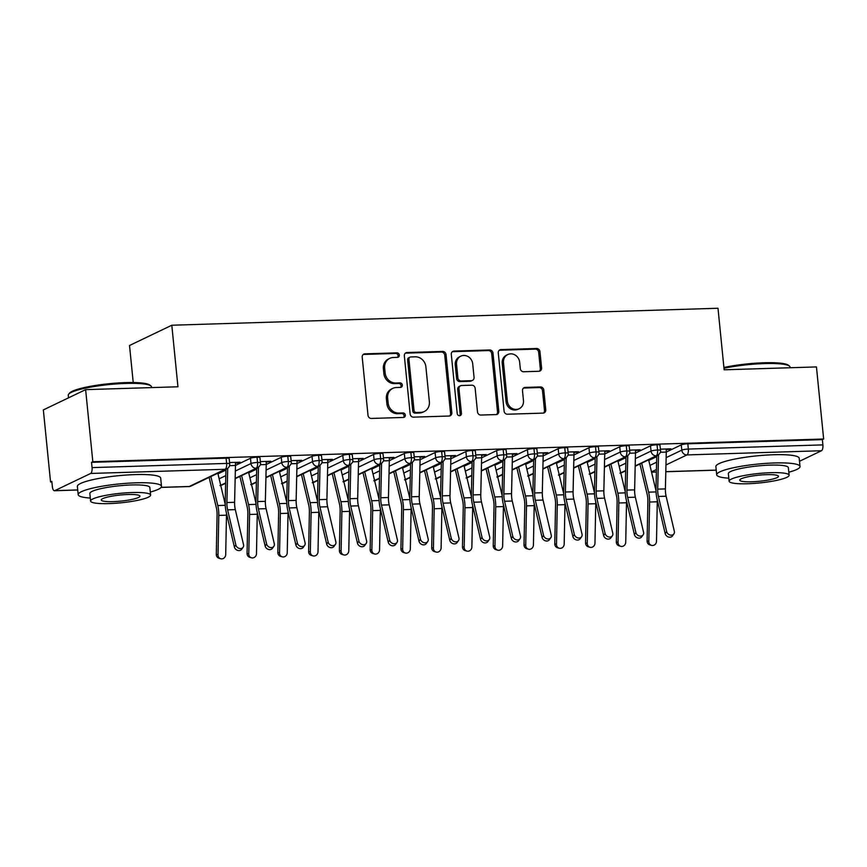<?xml version="1.0" encoding="UTF-8"?>
<svg xmlns="http://www.w3.org/2000/svg" width="867" height="867" viewBox="0 0 867 867"><rect width="100%" height="100%" fill="white"/><g stroke="black" fill="none" stroke-linecap="round" stroke-linejoin="round"><path stroke-width="1.3" d="M399.34 355.037A2.298 2.081 64.4 0 0 396.999 352.847L364.909 353.844A3.284 2.98 64.4 0 0 362.211 357.161L368.009 415.315A3.284 2.98 64.4 0 0 371.358 418.447L403.448 417.45A2.298 2.081 64.4 0 0 405.333 415.13A2.298 2.081 64.4 0 0 402.992 412.93L398.842 413.06A10.523 9.526 64.4 0 1 388.145 403.025L387.657 398.181A10.523 9.526 64.4 0 1 392.773 388.394A10.523 9.526 64.4 0 1 396.295 387.538L400.446 387.408A2.298 2.081 64.4 0 0 402.331 385.078A2.298 2.081 64.4 0 0 399.99 382.889L395.84 383.019A10.523 9.526 64.4 0 1 385.143 372.983L384.666 368.128A10.523 9.526 64.4 0 1 389.782 358.342A10.523 9.526 64.4 0 1 393.293 357.497L397.444 357.367A2.298 2.081 64.4 0 0 399.34 355.037M397.519 357.367A2.298 2.081 64.4 0 0 395.72 353.454L363.62 354.451A3.284 2.98 64.4 0 0 363.208 354.495M403.513 417.45A2.298 2.081 64.4 0 0 401.714 413.548L397.563 413.678L398.842 413.06M400.511 387.408A2.298 2.081 64.4 0 0 398.712 383.496L394.561 383.626L395.84 383.019M538.895 371.282A3.284 2.98 64.4 0 0 541.582 367.955L539.957 351.644A3.284 2.98 64.4 0 0 536.619 348.501L500.974 349.607A3.284 2.98 64.4 0 0 498.276 352.934L504.085 411.088A3.284 2.98 64.4 0 0 507.423 414.22L543.067 413.115A3.284 2.98 64.4 0 0 545.766 409.788L543.793 390.085A3.284 2.98 64.4 0 0 540.455 386.942L525.196 387.419A3.284 2.98 64.4 0 0 522.498 390.746L523.473 400.521A8.789 7.966 64.4 0 1 519.203 408.704A8.789 7.966 64.4 0 1 507.314 401.02L503.499 362.742A8.789 7.966 64.4 0 1 507.78 354.56A8.789 7.966 64.4 0 1 519.658 362.233L520.298 368.616A3.284 2.98 64.4 0 0 523.635 371.748L538.895 371.282M161.154 487.352L189.309 486.474L225.192 469.275L90.645 473.458L54.762 490.657A5.029 1.983 -91.8 0 1 54.426 490.744A5.029 1.983 -91.8 0 1 52.356 486.636L51.825 481.369L50.546 481.987L43.35 409.907L85.627 389.641L92.823 461.721L91.544 462.339L92.065 467.606L226.623 463.422L226.092 458.155L91.544 462.339M85.627 389.641L177.941 386.78L171.807 325.233L717.995 308.251L724.14 369.797L816.454 366.925L823.65 439.005L92.823 461.721M446.028 354.56A3.284 2.98 64.4 0 0 442.679 351.428L407.035 352.533A3.284 2.98 64.4 0 0 404.336 355.86L410.145 414.003A3.284 2.98 64.4 0 0 413.483 417.146L449.128 416.03A3.284 2.98 64.4 0 0 451.826 412.714L446.028 354.56L444.738 355.177A3.284 2.98 64.4 0 0 441.401 352.035L405.756 353.14A3.284 2.98 64.4 0 0 405.344 353.194M454.005 351.07L489.649 349.965A3.284 2.98 64.4 0 1 492.987 353.097L498.796 411.251A3.284 2.98 64.4 0 1 496.097 414.578L480.849 415.044A3.284 2.98 64.4 0 1 477.5 411.912L475.149 388.329A3.284 2.98 64.4 0 0 471.8 385.186L461.688 385.501A3.284 2.98 64.4 0 0 458.99 388.828L461.439 413.386A2.298 2.081 64.4 0 1 460.323 415.521A2.298 2.081 64.4 0 1 457.212 413.516L451.306 354.397A3.284 2.98 64.4 0 1 454.005 351.07L452.726 351.688L488.37 350.571L489.649 349.965M171.807 325.233L129.519 345.5L133.225 382.542M90.645 473.458A5.029 1.983 -91.8 0 0 92.065 467.606M823.65 439.005L822.371 439.623L822.891 444.89A5.029 1.983 88.2 0 1 821.461 450.742L799.493 461.277M51.879 481.944L50.546 481.987M235.401 463.119L238.447 463.021L238.371 462.284M238.447 463.021L240.116 462.23L229.571 462.555L235.347 462.371A10.046 3.956 88.2 0 1 235.466 465.471L234.599 502.296A12.398 4.877 -91.8 0 0 235.315 509.623L243.54 544.736A4.183 3.425 35.8 0 1 243.085 547.305L241.622 549.331A4.183 3.425 -144.2 0 1 237.612 550.372A4.183 3.425 -144.2 0 1 234.383 547.001L226.157 511.888A16.744 6.6 88.2 0 1 225.192 501.993L225.951 469.307M822.371 439.623L687.824 443.806L688.344 449.063L822.891 444.89M666.138 457.646L681.809 450.136L681.278 444.869L666.268 452.065L665.401 488.901A12.398 4.877 -91.8 0 0 666.116 496.227L674.342 531.341A4.183 3.425 35.8 0 1 673.887 533.909L672.424 535.947A4.183 3.425 -144.2 0 1 668.414 536.976A4.183 3.425 -144.2 0 1 665.184 533.617L656.958 498.503A16.744 6.6 88.2 0 1 655.994 488.598L656.752 455.923M656.742 456.627L648.776 460.453M681.278 444.869A5.029 0.791 -5.7 0 1 687.824 443.806M226.092 458.155A5.029 0.791 -5.7 0 1 229.17 458.578L229.69 463.845A5.029 0.791 -5.7 0 0 226.623 463.422A5.029 1.983 -91.8 0 1 225.192 469.275A5.029 4.552 64.4 0 0 226.872 468.874A5.029 5.029 0 0 0 229.69 463.845M635.359 458.6L651.041 451.089L650.51 445.822A5.029 0.791 -5.7 0 1 657.045 444.76A5.029 0.791 -5.7 0 1 659.971 445.183L660.502 450.45A5.029 0.791 -5.7 0 0 657.576 450.027A5.029 1.983 88.2 0 1 656.146 455.879L635.186 465.926M650.51 445.822L635.489 453.018M625.974 457.592L617.998 461.407M666.214 449.724L670.917 448.835L660.372 449.16L666.149 448.987A10.046 3.956 88.2 0 1 666.268 452.086L660.351 452.271M604.592 459.553L620.263 452.043L619.742 446.776A5.029 0.791 -5.7 0 1 626.277 445.714A5.029 0.791 -5.7 0 1 629.204 446.137L629.724 451.404A5.029 0.791 -5.7 0 0 626.798 450.981A5.029 1.983 88.2 0 1 625.378 456.833L604.418 466.88M619.742 446.776L604.722 453.983L603.855 490.82A12.398 4.877 -91.8 0 0 604.57 498.146L612.796 533.259A4.183 3.425 35.8 0 1 612.34 535.828L610.877 537.854A4.183 3.425 -144.2 0 1 606.878 538.895A4.183 3.425 -144.2 0 1 603.638 535.524L595.412 500.411A16.744 6.6 88.2 0 1 594.448 490.505L595.217 457.83M595.196 458.545L587.23 462.36M635.435 450.688L640.149 449.789L629.594 450.125L635.37 449.94A10.046 3.956 88.2 0 1 635.489 453.04L634.633 489.855A12.398 4.877 -91.8 0 0 635.348 497.192L643.563 532.305A4.183 3.425 35.8 0 1 643.119 534.874L641.656 536.901A4.183 3.425 -144.2 0 1 637.646 537.941A4.183 3.425 -144.2 0 1 634.406 534.571L626.191 499.457A16.744 6.6 88.2 0 1 625.215 489.552L625.985 456.876M573.813 460.518L589.495 452.997L588.964 447.74A5.029 0.791 -5.7 0 1 595.51 446.668A5.029 0.791 -5.7 0 1 598.425 447.101L598.956 452.368A5.029 0.791 -5.7 0 0 596.03 451.935A5.029 1.983 88.2 0 1 594.599 457.798L573.651 467.844M588.964 447.74L573.954 454.937L573.087 491.773A12.398 4.877 -91.8 0 0 573.802 499.099L582.028 534.213A4.183 3.425 35.8 0 1 581.573 536.781L580.11 538.808A4.183 3.425 -144.2 0 1 576.1 539.848A4.183 3.425 -144.2 0 1 572.87 536.489L564.645 501.375A16.744 6.6 88.2 0 1 563.68 491.47L564.439 458.795M564.428 459.499L556.462 463.314M604.667 451.642L609.371 450.753L598.826 451.078L604.602 450.894A10.046 3.956 88.2 0 1 604.722 453.994L598.804 454.178M543.045 461.472L558.716 453.961L558.196 448.694A5.029 0.791 -5.7 0 1 564.731 447.632A5.029 0.791 -5.7 0 1 567.657 448.055L568.188 453.322A5.029 0.791 -5.7 0 0 565.262 452.888A5.029 1.983 88.2 0 1 563.832 458.751L542.872 468.798M558.196 448.694L543.175 455.89M533.649 460.453L525.684 464.278M573.889 452.596L578.603 451.707L568.058 452.032L573.835 451.848A10.046 3.956 88.2 0 1 573.954 454.947L568.037 455.132M512.278 462.425L527.949 454.915L527.429 449.648A5.029 0.791 -5.7 0 1 533.964 448.586A5.029 0.791 -5.7 0 1 536.89 449.008L537.41 454.275A5.029 0.791 -5.7 0 0 534.484 453.853A5.029 1.983 88.2 0 1 533.053 459.705L512.104 469.751M527.429 449.648L512.408 456.844L511.541 493.681A12.398 4.877 -91.8 0 0 512.256 501.018L520.482 536.131A4.183 3.425 35.8 0 1 520.027 538.7L518.564 540.726A4.183 3.425 -144.2 0 1 514.564 541.767A4.183 3.425 -144.2 0 1 511.324 538.396L503.098 503.283A16.744 6.6 88.2 0 1 502.134 493.377L502.903 460.702M502.882 461.417L494.916 465.232M543.121 453.549L547.825 452.661L537.28 452.986L543.056 452.812A10.046 3.956 88.2 0 1 543.175 455.912L542.308 492.727A12.398 4.877 -91.8 0 0 543.035 500.053L551.249 535.167A4.183 3.425 35.8 0 1 550.805 537.735L549.342 539.773A4.183 3.425 -144.2 0 1 545.332 540.802A4.183 3.425 -144.2 0 1 542.092 537.442L533.877 502.329A16.744 6.6 88.2 0 1 532.902 492.423L533.671 459.748M481.499 463.39L497.181 455.869L496.65 450.602A5.029 0.791 -5.7 0 1 503.185 449.54A5.029 0.791 -5.7 0 1 506.111 449.962L506.642 455.229A5.029 0.791 -5.7 0 0 503.716 454.807A5.029 1.983 88.2 0 1 502.286 460.67L481.337 470.705M496.65 450.602L481.629 457.809L480.773 494.645A12.398 4.877 -91.8 0 0 481.488 501.971L489.714 537.085A4.183 3.425 35.8 0 1 489.259 539.653L487.796 541.68A4.183 3.425 -144.2 0 1 483.786 542.72A4.183 3.425 -144.2 0 1 480.556 539.35L472.331 504.236A16.744 6.6 88.2 0 1 471.366 494.331L472.125 461.656M472.114 462.371L464.138 466.186M512.354 454.514L517.057 453.614L506.512 453.95L512.289 453.766A10.046 3.956 88.2 0 1 512.408 456.866L506.491 457.05M450.732 464.344L466.403 456.822L465.882 451.566A5.029 0.791 -5.7 0 1 472.417 450.493A5.029 0.791 -5.7 0 1 475.344 450.927L475.864 456.194A5.029 0.791 -5.7 0 0 472.948 455.76A5.029 1.983 88.2 0 1 471.518 461.623L450.558 471.67M465.882 451.566L450.862 458.762L449.995 495.599A12.398 4.877 -91.8 0 0 450.721 502.925L458.936 538.039A4.183 3.425 35.8 0 1 458.491 540.607L457.028 542.644A4.183 3.425 -144.2 0 1 453.018 543.674A4.183 3.425 -144.2 0 1 449.778 540.314L441.563 505.201A16.744 6.6 88.2 0 1 440.588 495.295L441.357 462.62M441.336 463.325L433.37 467.14M481.575 455.468L486.289 454.579L475.745 454.904L481.521 454.72A10.046 3.956 88.2 0 1 481.629 457.819L475.723 458.004M419.964 465.297L435.635 457.787L435.115 452.52A5.029 0.791 -5.7 0 1 441.65 451.458A5.029 0.791 -5.7 0 1 444.576 451.88L445.096 457.147A5.029 0.791 -5.7 0 0 442.17 456.714A5.029 1.983 88.2 0 1 440.739 462.577L419.791 472.623M435.115 452.52L420.094 459.716L419.227 496.553A12.398 4.877 -91.8 0 0 419.942 503.879L428.168 538.992A4.183 3.425 35.8 0 1 427.713 541.561L426.25 543.598A4.183 3.425 -144.2 0 1 422.24 544.628A4.183 3.425 -144.2 0 1 419.01 541.268L410.785 506.155A16.744 6.6 88.2 0 1 409.82 496.249L410.59 463.574M410.568 464.278L402.602 468.104M450.807 456.421L455.511 455.533L444.966 455.858L450.742 455.674A10.046 3.956 88.2 0 1 450.862 458.773L444.944 458.957M389.185 466.251L404.867 458.741L404.336 453.474A5.029 0.791 -5.7 0 1 410.871 452.411A5.029 0.791 -5.7 0 1 413.797 452.834L414.328 458.101A5.029 0.791 -5.7 0 0 411.402 457.678A5.029 1.983 88.2 0 1 409.972 463.531L389.012 473.577M404.336 453.474L389.316 460.67M379.8 465.243L371.824 469.058M420.04 457.375L424.743 456.486L414.198 456.811L419.975 456.638A10.046 3.956 88.2 0 1 420.094 459.738L414.177 459.922M358.418 467.215L374.089 459.694L373.569 454.427A5.029 0.791 -5.7 0 1 380.104 453.365A5.029 0.791 -5.7 0 1 383.03 453.788L383.55 459.055A5.029 0.791 -5.7 0 0 380.635 458.632A5.029 1.983 88.2 0 1 379.204 464.495L358.244 474.531M373.569 454.427L358.548 461.634L357.681 498.471A12.398 4.877 -91.8 0 0 358.407 505.797L366.622 540.91A4.183 3.425 35.8 0 1 366.177 543.479L364.704 545.506A4.183 3.425 -144.2 0 1 360.705 546.546A4.183 3.425 -144.2 0 1 357.464 543.175L349.249 508.062A16.744 6.6 88.2 0 1 348.274 498.167L349.043 465.481M349.022 466.197L341.056 470.012M389.261 458.34L393.976 457.44L383.431 457.776L389.196 457.592A10.046 3.956 88.2 0 1 389.316 460.691L388.459 497.506A12.398 4.877 -91.8 0 0 389.175 504.843L397.4 539.957A4.183 3.425 35.8 0 1 396.945 542.525L395.482 544.552A4.183 3.425 -144.2 0 1 391.472 545.592A4.183 3.425 -144.2 0 1 388.243 542.222L380.017 507.108A16.744 6.6 88.2 0 1 379.042 497.203L379.811 464.528M327.65 468.169L343.321 460.659L342.79 455.392A5.029 0.791 -5.7 0 1 349.336 454.319A5.029 0.791 -5.7 0 1 352.262 454.752L352.782 460.019A5.029 0.791 -5.7 0 0 349.856 459.586A5.029 1.983 88.2 0 1 348.426 465.449L327.477 475.495M342.79 455.392L327.78 462.588L326.913 499.425A12.398 4.877 -91.8 0 0 327.628 506.751L335.854 541.864A4.183 3.425 35.8 0 1 335.399 544.433L333.936 546.47A4.183 3.425 -144.2 0 1 329.926 547.5A4.183 3.425 -144.2 0 1 326.696 544.14L318.471 509.027A16.744 6.6 88.2 0 1 317.506 499.121L318.265 466.446M318.254 467.15L310.288 470.976M358.494 459.293L363.197 458.405L352.652 458.73L358.429 458.545A10.046 3.956 88.2 0 1 358.548 461.645L352.631 461.829M296.872 469.123L312.553 461.612L312.022 456.345A5.029 0.791 -5.7 0 1 318.557 455.283A5.029 0.791 -5.7 0 1 321.484 455.706L322.015 460.973A5.029 0.791 -5.7 0 0 319.089 460.55A5.029 1.983 88.2 0 1 317.658 466.403L296.698 476.449M312.022 456.345L297.002 463.542M287.486 468.104L279.51 471.93M327.726 460.247L332.429 459.358L321.885 459.683L327.661 459.51A10.046 3.956 88.2 0 1 327.78 462.599L321.863 462.783M266.104 470.077L281.775 462.566L281.255 457.299A5.029 0.791 -5.7 0 1 287.79 456.237A5.029 0.791 -5.7 0 1 290.716 456.66L291.236 461.927A5.029 0.791 -5.7 0 0 288.31 461.504A5.029 1.983 88.2 0 1 286.89 467.356L265.931 477.403M281.255 457.299L266.234 464.495L265.367 501.332A12.398 4.877 -91.8 0 0 266.082 508.669L274.308 543.782A4.183 3.425 35.8 0 1 273.853 546.351L272.39 548.377A4.183 3.425 -144.2 0 1 268.391 549.418A4.183 3.425 -144.2 0 1 265.15 546.047L256.925 510.934A16.744 6.6 88.2 0 1 255.96 501.028L256.73 468.353M256.708 469.069L248.742 472.883M296.947 461.201L301.662 460.312L291.106 460.637L296.882 460.464A10.046 3.956 88.2 0 1 297.002 463.563L296.146 500.378A12.398 4.877 -91.8 0 0 296.861 507.704L305.076 542.818A4.183 3.425 35.8 0 1 304.631 545.386L303.168 547.424A4.183 3.425 -144.2 0 1 299.158 548.453A4.183 3.425 -144.2 0 1 295.918 545.094L287.703 509.98A16.744 6.6 88.2 0 1 286.728 500.075L287.497 467.4M235.325 471.041L251.007 463.52L250.476 458.253A5.029 0.791 -5.7 0 1 257.022 457.191A5.029 0.791 -5.7 0 1 259.937 457.613L260.468 462.88A5.029 0.791 -5.7 0 0 257.542 462.458A5.029 1.983 88.2 0 1 256.112 468.321L235.163 478.356M250.476 458.253L235.466 465.46L229.549 465.655M225.94 470.022L217.975 473.837M266.18 462.165L270.883 461.266L260.338 461.602L266.115 461.417A10.046 3.956 88.2 0 1 266.234 464.517L260.317 464.701M225.637 482.93L220.706 485.292M257.022 457.191L257.542 462.458A5.029 0.791 -5.7 0 0 251.007 463.52A5.029 4.552 64.4 0 0 257.64 467.92L235.152 478.692M269.214 462.068L269.149 461.32M299.993 461.114L299.917 460.366M330.76 460.16L330.685 459.412M361.539 459.196L361.463 458.459M392.307 458.242L392.231 457.494M423.074 457.288L422.998 456.541M453.853 456.324L453.777 455.587M484.62 455.37L484.545 454.633M515.388 454.416L515.323 453.669M546.167 453.463L546.091 452.715M576.934 452.498L576.858 451.761M607.702 451.544L607.637 450.807M638.48 450.591L638.405 449.843M669.248 449.637L669.172 448.889M256.404 481.965L251.473 484.339M287.79 456.237L288.31 461.504A5.029 0.791 -5.7 0 0 281.775 462.566A5.029 4.552 64.4 0 0 288.408 466.966L265.92 477.739M287.183 481.012L282.252 483.374M318.557 455.283L319.089 460.55A5.029 0.791 -5.7 0 0 312.553 461.612A5.029 4.552 64.4 0 0 319.186 466.002L296.698 476.785M317.951 480.058L313.02 482.42M349.336 454.319L349.856 459.586A5.029 0.791 -5.7 0 0 343.321 460.659A5.029 4.552 64.4 0 0 349.954 465.048L327.466 475.831M348.718 479.104L343.787 481.467M380.104 453.365L380.635 458.632A5.029 0.791 -5.7 0 0 374.089 459.694A5.029 4.552 64.4 0 0 380.721 464.094L358.234 474.867M379.497 478.14L374.566 480.502M410.871 452.411L411.402 457.678A5.029 0.791 -5.7 0 0 404.867 458.741A5.029 4.552 64.4 0 0 411.5 463.13L389.012 473.913M410.264 477.186L405.333 479.549M441.65 451.458L442.17 456.714A5.029 0.791 -5.7 0 0 435.635 457.787A5.029 4.552 64.4 0 0 442.268 462.176L419.78 472.959M441.032 476.232L436.101 478.595M472.417 450.493L472.948 455.76A5.029 0.791 -5.7 0 0 466.403 456.822A5.029 4.552 64.4 0 0 473.035 461.222L450.547 472.006M471.811 475.279L466.88 477.641M503.185 449.54L503.716 454.807A5.029 0.791 -5.7 0 0 497.181 455.869A5.029 4.552 64.4 0 0 503.814 460.269L481.326 471.041M502.578 474.314L497.647 476.677M533.964 448.586L534.484 453.853A5.029 0.791 -5.7 0 0 527.949 454.915A5.029 4.552 64.4 0 0 534.581 459.304L512.094 470.087M533.346 473.36L528.415 475.723M564.731 447.632L565.262 452.888A5.029 0.791 -5.7 0 0 558.716 453.961A5.029 4.552 64.4 0 0 565.36 458.35L542.872 469.134M564.124 472.407L559.193 474.769M595.51 446.668L596.03 451.935A5.029 0.791 -5.7 0 0 589.495 452.997A5.029 4.552 64.4 0 0 596.128 457.397L573.64 468.18M594.892 471.453L589.961 473.815M626.277 445.714L626.798 450.981A5.029 0.791 -5.7 0 0 620.263 452.043A5.029 4.552 64.4 0 0 626.895 456.443L604.407 467.215M625.671 470.488L620.739 472.851M657.045 444.76L657.576 450.027A5.029 0.791 -5.7 0 0 651.041 451.089A5.029 4.552 64.4 0 0 657.674 455.478L635.186 466.262M389.782 358.342L388.503 358.96A10.523 9.526 64.4 0 0 383.377 368.746L384.666 368.128M394.561 383.626A10.523 9.526 64.4 0 1 383.864 373.59L383.377 368.746M392.773 388.394L391.494 389.001A10.523 9.526 64.4 0 0 386.379 398.787L387.657 398.181M397.563 413.678A10.523 9.526 64.4 0 1 386.866 403.632L386.379 398.787M449.55 415.987A3.284 2.98 64.4 0 0 450.547 413.321L444.738 355.177M410.817 356.955A2.298 2.081 64.4 0 0 408.921 359.274L414.014 410.319A2.298 2.081 64.4 0 0 416.355 412.519L420.744 412.378A10.523 9.526 64.4 0 0 424.256 411.532A10.523 9.526 64.4 0 0 429.371 401.746L425.892 366.849A10.523 9.526 64.4 0 0 415.195 356.814L410.817 356.955M410.048 357.139L408.758 357.746A2.298 2.081 64.4 0 0 407.642 359.892L408.921 359.274M424.256 411.532L422.977 412.139A10.523 9.526 64.4 0 1 419.455 412.995L415.076 413.125A2.298 2.081 64.4 0 1 412.735 410.936L407.642 359.892M496.509 414.524A3.284 2.98 64.4 0 0 497.517 411.868L491.708 353.714A3.284 2.98 64.4 0 0 488.37 350.571M460.583 385.772L459.304 386.389A3.284 2.98 64.4 0 0 457.711 389.446L460.16 413.993L461.439 413.386M459.618 415.705A2.298 2.081 64.4 0 0 460.16 413.993M472.71 363.858A8.789 7.966 64.4 0 0 460.821 356.174A8.789 7.966 64.4 0 0 456.541 364.357L457.895 377.849A3.284 2.98 64.4 0 0 461.233 380.981L471.355 380.667A3.284 2.98 64.4 0 0 474.054 377.34L472.71 363.858M460.821 356.174L459.543 356.792A8.789 7.966 64.4 0 0 455.262 364.974L456.541 364.357M472.45 380.407L471.171 381.014A3.284 2.98 64.4 0 1 470.077 381.285L459.954 381.599A3.284 2.98 64.4 0 1 456.606 378.456L455.262 364.974M507.78 354.56L506.491 355.167A8.789 7.966 64.4 0 0 502.221 363.349L503.499 362.742M519.203 408.704L517.913 409.311A8.789 7.966 64.4 0 1 506.035 401.638L502.221 363.349M543.479 413.071A3.284 2.98 64.4 0 0 544.487 410.405L542.514 390.692A3.284 2.98 64.4 0 0 539.176 387.56L523.917 388.037A3.284 2.98 64.4 0 0 523.505 388.08M539.307 371.239A3.284 2.98 64.4 0 0 540.304 368.573L538.678 352.251A3.284 2.98 64.4 0 0 535.34 349.119L499.695 350.225A3.284 2.98 64.4 0 0 499.273 350.268M220.673 558.749L218.961 558.24A4.183 3.815 -73.6 0 1 216.295 554.349L218.007 554.847A4.183 3.815 106.4 0 0 220.673 558.749A4.183 3.815 106.4 0 0 225.702 554.609L226.482 515.182A16.744 6.6 -91.8 0 0 226.482 513.264M209.12 477.381L216.327 507.596A12.398 4.877 88.2 0 1 217.075 514.922L216.295 554.349M218.007 554.847L218.787 515.421A16.744 6.6 -91.8 0 0 217.79 505.537L210.865 476.547M225.192 504.085L217.823 473.209M227.707 468.364L226.905 502.535A12.398 4.877 -91.8 0 0 227.62 509.861L235.846 544.975A4.183 3.425 35.8 0 0 239.075 548.345A4.183 3.425 35.8 0 0 243.085 547.305M251.452 557.795L249.729 557.286A4.183 3.815 -73.6 0 1 247.062 553.384L248.786 553.894A4.183 3.815 106.4 0 0 251.452 557.795A4.183 3.815 106.4 0 0 256.48 553.655L257.261 514.229A16.744 6.6 -91.8 0 0 257.25 512.31M239.888 476.427L247.106 506.642A12.398 4.877 88.2 0 1 247.843 513.958L247.062 553.384M248.786 553.894L249.566 514.467A16.744 6.6 -91.8 0 0 248.558 504.583L241.633 475.593M255.96 503.131L248.591 472.255M282.219 556.831L280.507 556.332A4.183 3.815 -73.6 0 1 277.841 552.431L279.553 552.94A4.183 3.815 106.4 0 0 282.219 556.831A4.183 3.815 106.4 0 0 287.248 552.702L288.028 513.275A16.744 6.6 -91.8 0 0 288.017 511.346M270.656 475.474L277.873 505.689A12.398 4.877 88.2 0 1 278.621 513.004L277.841 552.431M279.553 552.94L280.334 513.513A16.744 6.6 -91.8 0 0 279.326 503.619L272.411 474.628M286.739 502.177L279.358 471.301M312.987 555.877L311.275 555.379A4.183 3.815 -73.6 0 1 308.609 551.477L310.321 551.986A4.183 3.815 106.4 0 0 312.987 555.877A4.183 3.815 106.4 0 0 318.016 551.748L318.796 512.31A16.744 6.6 -91.8 0 0 318.796 510.392M301.434 474.509L308.641 504.735A12.398 4.877 88.2 0 1 309.389 512.05L308.609 551.477M310.321 551.986L311.112 512.549A16.744 6.6 -91.8 0 0 310.104 502.665L303.179 473.675M317.506 501.213L310.137 470.337M343.765 554.923L342.042 554.414A4.183 3.815 -73.6 0 1 339.376 550.523L341.099 551.022A4.183 3.815 106.4 0 0 343.765 554.923A4.183 3.815 106.4 0 0 348.794 550.783L349.574 511.357A16.744 6.6 -91.8 0 0 349.564 509.438M332.202 473.555L339.42 503.77A12.398 4.877 88.2 0 1 340.157 511.097L339.376 550.523M341.099 551.022L341.88 511.595A16.744 6.6 -91.8 0 0 340.872 501.711L333.947 472.721M348.274 500.259L340.904 469.383M258.474 467.411L257.672 501.581A12.398 4.877 -91.8 0 0 258.399 508.907L266.613 544.021A4.183 3.425 35.8 0 0 269.854 547.38A4.183 3.425 35.8 0 0 273.853 546.351M289.253 466.457L288.451 500.617A12.398 4.877 -91.8 0 0 289.166 507.954L297.392 543.067A4.183 3.425 35.8 0 0 300.621 546.427A4.183 3.425 35.8 0 0 304.631 545.386M320.021 465.492L319.219 499.663A12.398 4.877 -91.8 0 0 319.934 506.989L328.16 542.103A4.183 3.425 35.8 0 0 331.389 545.473A4.183 3.425 35.8 0 0 335.399 544.433M350.788 464.539L349.986 498.709A12.398 4.877 -91.8 0 0 350.712 506.035L358.927 541.149A4.183 3.425 35.8 0 0 362.168 544.519A4.183 3.425 35.8 0 0 366.177 543.479M68.699 394.16L69.588 393.098A40.857 6.437 -5.7 0 1 125.455 382.618A40.857 6.437 -5.7 0 1 149.861 385.089L150.945 385.945A41.865 6.6 174.3 0 0 125.943 383.431A41.865 6.6 174.3 0 0 68.699 394.16A41.865 6.6 174.3 0 0 68.265 395.265L68.526 397.845M150.294 492.055A41.865 6.6 174.3 0 0 161.511 486.344A41.865 6.6 174.3 0 0 135.859 482.821A41.865 6.6 174.3 0 0 78.182 494.656A41.865 6.6 174.3 0 0 90.309 498.048M161.511 486.344L160.688 478.107A41.865 6.6 174.3 0 0 135.035 474.596A41.865 6.6 174.3 0 0 77.369 486.43L78.182 494.656M90.601 501.061L89.854 493.486A30.139 4.747 -5.7 0 1 131.372 484.967A30.139 4.747 -5.7 0 1 149.839 487.503L150.598 495.068A30.139 4.747 174.3 0 0 132.131 492.543A30.139 4.747 174.3 0 0 90.601 501.061A30.139 4.747 174.3 0 0 109.069 503.597A30.139 4.747 174.3 0 0 150.598 495.068M113.165 501.625A19.432 3.056 174.3 0 0 139.934 496.141A19.432 3.056 174.3 0 0 128.034 494.504A19.432 3.056 174.3 0 0 101.266 499.999A19.432 3.056 174.3 0 0 113.165 501.625M151.649 387.592L151.584 386.942A41.865 6.6 174.3 0 0 150.945 385.945M723.912 367.478A40.857 6.437 -5.7 0 1 763.968 362.774A40.857 6.437 -5.7 0 1 788.374 365.235L789.458 366.102A41.865 6.6 174.3 0 0 764.456 363.576A41.865 6.6 174.3 0 0 723.988 368.269M788.807 472.212A41.865 6.6 174.3 0 0 800.013 466.489A41.865 6.6 174.3 0 0 774.372 462.967A41.865 6.6 174.3 0 0 716.695 474.813A41.865 6.6 174.3 0 0 728.811 478.194M800.013 466.489L799.201 458.264A41.865 6.6 174.3 0 0 773.548 454.742A41.865 6.6 174.3 0 0 715.871 466.576L716.695 474.813M729.114 481.218L728.356 473.642A30.139 4.747 -5.7 0 1 769.885 465.124A30.139 4.747 -5.7 0 1 788.352 467.66L789.111 475.224A30.139 4.747 174.3 0 0 770.644 472.688A30.139 4.747 174.3 0 0 729.114 481.218A30.139 4.747 174.3 0 0 747.582 483.743A30.139 4.747 174.3 0 0 789.111 475.224M751.678 481.781A19.432 3.056 174.3 0 0 778.447 476.286A19.432 3.056 174.3 0 0 766.547 474.661A19.432 3.056 174.3 0 0 739.779 480.145A19.432 3.056 174.3 0 0 751.678 481.781M790.162 367.749L790.097 367.099A41.865 6.6 174.3 0 0 789.458 366.102M374.533 553.97L372.821 553.46A4.183 3.815 -73.6 0 1 370.155 549.559L371.867 550.068A4.183 3.815 106.4 0 0 374.533 553.97A4.183 3.815 106.4 0 0 379.562 549.83L380.342 510.403A16.744 6.6 -91.8 0 0 380.342 508.485M362.97 472.602L370.187 502.817A12.398 4.877 88.2 0 1 370.935 510.132L370.155 549.559M371.867 550.068L372.647 510.641A16.744 6.6 -91.8 0 0 371.65 500.758L364.725 471.767M379.052 499.305L371.683 468.429M381.567 463.585L380.765 497.756A12.398 4.877 -91.8 0 0 381.48 505.082L389.706 540.195A4.183 3.425 35.8 0 0 392.935 543.555A4.183 3.425 35.8 0 0 396.945 542.525M405.301 553.005L403.588 552.507A4.183 3.815 -73.6 0 1 400.922 548.605L402.646 549.114A4.183 3.815 106.4 0 0 405.301 553.005A4.183 3.815 106.4 0 0 410.329 548.876L411.11 509.449A16.744 6.6 -91.8 0 0 411.11 507.52M393.748 471.648L400.966 501.863A12.398 4.877 88.2 0 1 401.703 509.178L400.922 548.605M402.646 549.114L403.426 509.688A16.744 6.6 -91.8 0 0 402.418 499.793L395.493 470.803M409.82 498.352L402.451 467.476M412.334 462.631L411.532 496.791A12.398 4.877 -91.8 0 0 412.248 504.117L420.473 539.231A4.183 3.425 35.8 0 0 423.714 542.601A4.183 3.425 35.8 0 0 427.713 541.561M436.079 552.051L434.356 551.553A4.183 3.815 -73.6 0 1 431.69 547.651L433.413 548.161A4.183 3.815 106.4 0 0 436.079 552.051A4.183 3.815 106.4 0 0 441.108 547.922L441.888 508.485A16.744 6.6 -91.8 0 0 441.877 506.566M424.516 470.683L431.733 500.909A12.398 4.877 88.2 0 1 432.481 508.225L431.69 547.651M433.413 548.161L434.194 508.723A16.744 6.6 -91.8 0 0 433.186 498.839L426.271 469.849M440.588 497.387L433.218 466.511M443.102 461.667L442.311 495.837A12.398 4.877 -91.8 0 0 443.026 503.163L451.241 538.277A4.183 3.425 35.8 0 0 454.481 541.647A4.183 3.425 35.8 0 0 458.491 540.607M466.847 551.098L465.135 550.588A4.183 3.815 -73.6 0 1 462.469 546.698L464.181 547.196A4.183 3.815 106.4 0 0 466.847 551.098A4.183 3.815 106.4 0 0 471.876 546.958L472.656 507.531A16.744 6.6 -91.8 0 0 472.656 505.613M455.294 469.73L462.501 499.945A12.398 4.877 88.2 0 1 463.249 507.26L462.469 546.698M464.181 547.196L464.961 507.769A16.744 6.6 -91.8 0 0 463.964 497.886L457.039 468.895M471.366 496.433L463.997 465.557M473.881 460.713L473.079 494.884A12.398 4.877 -91.8 0 0 473.794 502.21L482.019 537.323A4.183 3.425 35.8 0 0 485.249 540.694A4.183 3.425 35.8 0 0 489.259 539.653M497.625 550.144L495.902 549.635A4.183 3.815 -73.6 0 1 493.236 545.733L494.959 546.243A4.183 3.815 106.4 0 0 497.625 550.144A4.183 3.815 106.4 0 0 502.643 546.004L503.434 506.577A16.744 6.6 -91.8 0 0 503.424 504.659M486.062 468.776L493.28 498.991A12.398 4.877 88.2 0 1 494.017 506.306L493.236 545.733M494.959 546.243L495.74 506.816A16.744 6.6 -91.8 0 0 494.732 496.932L487.807 467.931M502.134 495.48L494.764 464.604M504.648 459.759L503.846 493.919A12.398 4.877 -91.8 0 0 504.572 501.256L512.787 536.37A4.183 3.425 35.8 0 0 516.028 539.729A4.183 3.425 35.8 0 0 520.027 538.7M528.393 549.179L526.67 548.681A4.183 3.815 -73.6 0 1 524.015 544.779L525.727 545.289A4.183 3.815 106.4 0 0 528.393 549.179A4.183 3.815 106.4 0 0 533.422 545.05L534.202 505.624A16.744 6.6 -91.8 0 0 534.191 503.694M516.83 467.822L524.047 498.037A12.398 4.877 88.2 0 1 524.795 505.353L524.015 544.779M525.727 545.289L526.507 505.862A16.744 6.6 -91.8 0 0 525.5 495.967L518.585 466.977M532.912 494.526L525.532 463.65M535.427 458.806L534.625 492.965A12.398 4.877 -91.8 0 0 535.34 500.292L543.555 535.405A4.183 3.425 35.8 0 0 546.795 538.775A4.183 3.425 35.8 0 0 550.805 537.735M559.161 548.226L557.448 547.716A4.183 3.815 -73.6 0 1 554.782 543.826L556.495 544.335A4.183 3.815 106.4 0 0 559.161 548.226A4.183 3.815 106.4 0 0 564.189 544.086L564.97 504.659A16.744 6.6 -91.8 0 0 564.97 502.741M547.608 466.858L554.815 497.084A12.398 4.877 88.2 0 1 555.563 504.399L554.782 543.826M556.495 544.335L557.275 504.897A16.744 6.6 -91.8 0 0 556.278 495.014L549.353 466.023M563.68 493.561L556.311 462.685M566.194 457.841L565.392 492.012A12.398 4.877 -91.8 0 0 566.108 499.338L574.333 534.451A4.183 3.425 35.8 0 0 577.563 537.822A4.183 3.425 35.8 0 0 581.573 536.781M589.939 547.272L588.216 546.763A4.183 3.815 -73.6 0 1 585.55 542.872L587.273 543.371A4.183 3.815 106.4 0 0 589.939 547.272A4.183 3.815 106.4 0 0 594.968 543.132L595.748 503.705A16.744 6.6 -91.8 0 0 595.737 501.787M578.376 465.904L585.593 496.119A12.398 4.877 88.2 0 1 586.33 503.434L585.55 542.872M587.273 543.371L588.054 503.944A16.744 6.6 -91.8 0 0 587.046 494.06L580.121 465.07M594.448 492.608L587.078 461.732M596.962 456.887L596.16 491.058A12.398 4.877 -91.8 0 0 596.886 498.384L605.101 533.498A4.183 3.425 35.8 0 0 608.341 536.868A4.183 3.425 35.8 0 0 612.34 535.828M620.707 546.318L618.995 545.809A4.183 3.815 -73.6 0 1 616.329 541.908L618.041 542.417A4.183 3.815 106.4 0 0 620.707 546.318A4.183 3.815 106.4 0 0 625.736 542.178L626.516 502.752A16.744 6.6 -91.8 0 0 626.505 500.833M609.143 464.95L616.361 495.165A12.398 4.877 88.2 0 1 617.109 502.481L616.329 541.908M618.041 542.417L618.821 502.99A16.744 6.6 -91.8 0 0 617.813 493.106L610.899 464.105M625.226 491.654L617.846 460.778M627.741 455.934L626.939 490.093A12.398 4.877 -91.8 0 0 627.654 497.43L635.879 532.544A4.183 3.425 35.8 0 0 639.109 535.904A4.183 3.425 35.8 0 0 643.119 534.874M651.475 545.354L649.762 544.855A4.183 3.815 -73.6 0 1 647.096 540.954L648.809 541.463A4.183 3.815 106.4 0 0 651.475 545.354A4.183 3.815 106.4 0 0 656.503 541.225L657.284 501.787A16.744 6.6 -91.8 0 0 657.284 499.869M639.922 463.997L647.129 494.212A12.398 4.877 88.2 0 1 647.877 501.527L647.096 540.954M648.809 541.463L649.6 502.036A16.744 6.6 -91.8 0 0 648.592 492.142L641.667 463.151M655.994 490.7L648.624 459.824M658.508 454.98L657.706 489.14A12.398 4.877 -91.8 0 0 658.421 496.466L666.647 531.579A4.183 3.425 35.8 0 0 669.877 534.95A4.183 3.425 35.8 0 0 673.887 533.909M395.72 353.454L396.999 352.847M401.714 413.548L402.992 412.93M398.712 383.496L399.99 382.889M54.762 490.657L77.716 489.942M161.089 487.427L188.973 486.56A5.029 1.983 -91.8 0 0 189.309 486.474A5.029 4.552 64.4 0 0 190.989 486.062L226.872 468.874M821.461 450.742L686.913 454.926L665.964 464.972M656.438 469.535L651.507 471.897M651.551 472.103L656.384 471.951M665.802 471.659L716.229 470.098M688.344 449.063A5.029 1.983 88.2 0 1 686.913 454.926A5.029 4.552 64.4 0 1 681.809 450.136A5.029 0.791 -5.7 0 1 688.344 449.063M219.156 478.79L225.81 475.604M249.924 477.836L256.578 474.65M280.691 476.883L287.345 473.685M311.47 475.918L318.124 472.732M342.237 474.964L348.892 471.778M373.005 474.011L379.67 470.824M403.784 473.057L410.438 469.86M434.551 472.092L441.205 468.906M465.33 471.139L471.984 467.952M496.097 470.185L502.752 466.988M526.865 469.231L533.519 466.034M557.644 468.267L564.298 465.08M588.411 467.313L595.065 464.127M619.179 466.359L625.833 463.162M649.957 465.406L656.612 462.209M220.738 485.444A5.029 4.552 64.4 0 0 221.768 485.108L219.936 485.596M251.517 484.49A5.029 4.552 64.4 0 0 252.535 484.154L250.704 484.642M282.284 483.537A5.029 4.552 64.4 0 0 283.314 483.201L281.472 483.678M313.052 482.583A5.029 4.552 64.4 0 0 314.082 482.247L312.25 482.724M343.831 481.618A5.029 4.552 64.4 0 0 344.849 481.283L343.018 481.77M374.598 480.665A5.029 4.552 64.4 0 0 375.628 480.329L373.785 480.817M405.366 479.711A5.029 4.552 64.4 0 0 406.395 479.375L404.564 479.852M436.144 478.757A5.029 4.552 64.4 0 0 437.163 478.421L435.332 478.898M466.912 477.793A5.029 4.552 64.4 0 0 467.942 477.457L466.099 477.945M497.691 476.839A5.029 4.552 64.4 0 0 498.709 476.503L496.878 476.991M528.458 475.885A5.029 4.552 64.4 0 0 529.477 475.55L527.645 476.026M559.226 474.932A5.029 4.552 64.4 0 0 560.255 474.596L558.424 475.073M590.004 473.967A5.029 4.552 64.4 0 0 591.023 473.631L589.192 474.119M620.772 473.014A5.029 4.552 64.4 0 0 621.802 472.678L619.959 473.165M383.864 373.59L385.143 372.983M386.866 403.632L388.145 403.025M363.62 354.451L364.909 353.844M450.547 413.321L451.826 412.714M405.756 353.14L407.035 352.533M441.401 352.035L442.679 351.428M412.735 410.936L414.014 410.319M415.076 413.125L416.355 412.519M419.455 412.995L420.744 412.378M491.708 353.714L492.987 353.097M497.517 411.868L498.796 411.251M457.711 389.446L458.99 388.828M456.606 378.456L457.895 377.849M459.954 381.599L461.233 380.981M470.077 381.285L471.355 380.667M506.035 401.638L507.314 401.02M523.917 388.037L525.196 387.419M539.176 387.56L540.455 386.942M542.514 390.692L543.793 390.085M544.487 410.405L545.766 409.788M499.695 350.225L500.974 349.607M535.34 349.119L536.619 348.501M538.678 352.251L539.957 351.644M540.304 368.573L541.582 367.955M218.787 515.421L226.482 515.182M217.79 505.537L225.236 505.309M234.383 547.001L235.846 544.975M234.599 502.296L226.905 502.535M235.315 509.623L227.62 509.861M249.566 514.467L257.261 514.229M248.558 504.583L256.014 504.345M280.334 513.513L288.028 513.275M279.326 503.619L286.782 503.391M311.112 512.549L318.796 512.31M310.104 502.665L317.56 502.437M341.88 511.595L349.574 511.357M340.872 501.711L348.328 501.473M265.15 546.047L266.613 544.021M265.367 501.332L257.672 501.581M266.082 508.669L258.399 508.907M295.918 545.094L297.392 543.067M297.002 463.563L291.084 463.747M296.146 500.378L288.451 500.617M296.861 507.704L289.166 507.954M326.696 544.14L328.16 542.103M326.913 499.425L319.219 499.663M327.628 506.751L319.934 506.989M357.464 543.175L358.927 541.149M357.681 498.471L349.986 498.709M358.407 505.797L350.712 506.035M372.647 510.641L380.342 510.403M371.65 500.758L379.096 500.519M388.243 542.222L389.706 540.195M389.316 460.691L383.409 460.876M388.459 497.506L380.765 497.756M389.175 504.843L381.48 505.082M403.426 509.688L411.11 509.449M402.418 499.793L409.874 499.565M419.01 541.268L420.473 539.231M419.227 496.553L411.532 496.791M419.942 503.879L412.248 504.117M434.194 508.723L441.888 508.485M433.186 498.839L440.642 498.612M449.778 540.314L451.241 538.277M449.995 495.599L442.311 495.837M450.721 502.925L443.026 503.163M464.961 507.769L472.656 507.531M463.964 497.886L471.41 497.647M480.556 539.35L482.019 537.323M480.773 494.645L473.079 494.884M481.488 501.971L473.794 502.21M495.74 506.816L503.434 506.577M494.732 496.932L502.188 496.693M511.324 538.396L512.787 536.37M511.541 493.681L503.846 493.919M512.256 501.018L504.572 501.256M526.507 505.862L534.202 505.624M525.5 495.967L532.956 495.74M542.092 537.442L543.555 535.405M543.175 455.912L537.258 456.096M542.308 492.727L534.625 492.965M543.035 500.053L535.34 500.292M557.275 504.897L564.97 504.659M556.278 495.014L563.723 494.786M572.87 536.489L574.333 534.451M573.087 491.773L565.392 492.012M573.802 499.099L566.108 499.338M588.054 503.944L595.748 503.705M587.046 494.06L594.502 493.822M603.638 535.524L605.101 533.498M603.855 490.82L596.16 491.058M604.57 498.146L596.886 498.384M618.821 502.99L626.516 502.752M617.813 493.106L625.27 492.868M634.406 534.571L635.879 532.544M635.489 453.04L629.572 453.224M634.633 489.855L626.939 490.093M635.348 497.192L627.654 497.43M649.6 502.036L657.284 501.787M648.592 492.142L656.048 491.914M665.184 533.617L666.647 531.579M665.401 488.901L657.706 489.14M666.116 496.227L658.421 496.466M54.426 490.744L77.727 490.018M651.572 472.179L656.384 472.027M665.802 471.735L716.229 470.174M188.973 486.56A5.029 5.029 0 0 0 190.989 486.062M225.626 483.266L221.768 485.108M257.64 467.92C260.057 465.839 261 464.159 260.468 462.88M256.394 482.301L252.535 484.154M288.408 466.966C290.824 464.885 291.767 463.206 291.236 461.927M287.172 481.348L283.314 483.201M319.186 466.002C321.603 463.932 322.535 462.252 322.015 460.973M317.94 480.394L314.082 482.247M349.954 465.048C352.37 462.967 353.313 461.298 352.782 460.019M348.718 479.44L344.849 481.283M380.721 464.094C383.138 462.013 384.081 460.334 383.55 459.055M379.486 478.476L375.628 480.329M411.5 463.13C413.917 461.06 414.86 459.38 414.328 458.101M410.254 477.522L406.395 479.375M442.268 462.176C444.684 460.106 445.627 458.426 445.096 457.147M441.032 476.568L437.163 478.421M473.035 461.222C475.452 459.142 476.395 457.473 475.864 456.194M471.8 475.615L467.942 477.457M503.814 460.269C506.23 458.188 507.173 456.508 506.642 455.229M502.567 474.65L498.709 476.503M534.581 459.304C536.998 457.234 537.941 455.554 537.41 454.275M533.346 473.696L529.477 475.55M565.36 458.35C567.766 456.28 568.709 454.601 568.188 453.322M564.114 472.743L560.255 474.596M596.128 457.397C598.544 455.316 599.487 453.647 598.956 452.368M594.881 471.789L591.023 473.631M626.895 456.443C629.312 454.362 630.255 452.682 629.724 451.404M625.66 470.824L621.802 472.678M657.674 455.478C660.09 453.408 661.022 451.729 660.502 450.45"/></g></svg>

